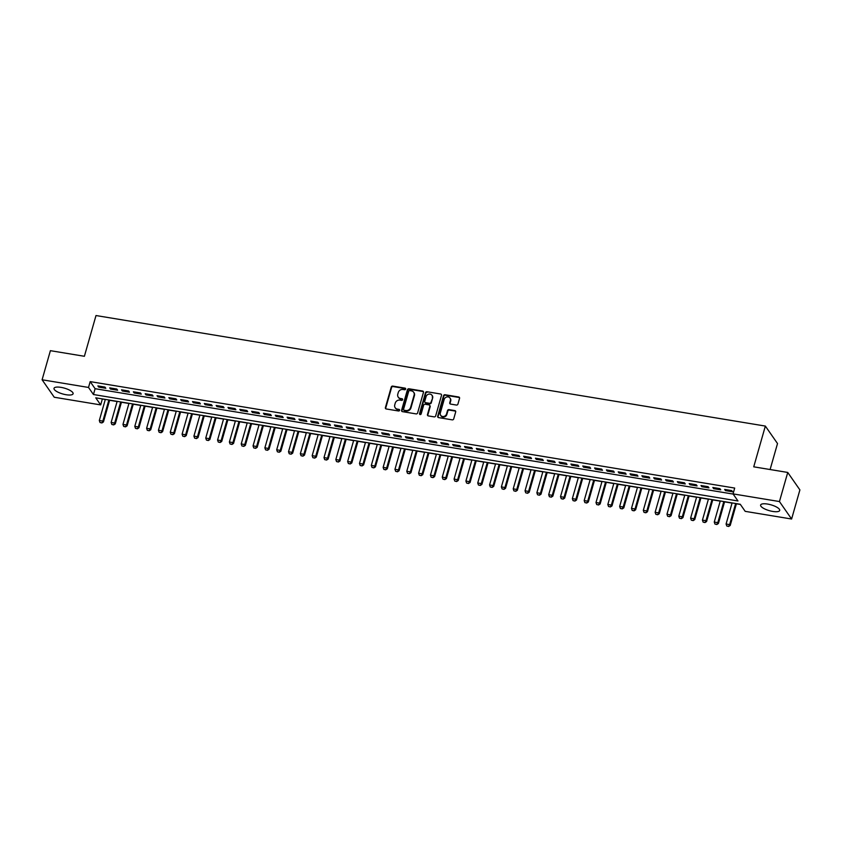<?xml version="1.0" encoding="UTF-8"?>
<svg xmlns="http://www.w3.org/2000/svg" width="842" height="842" viewBox="0 0 842 842"><rect width="100%" height="100%" fill="white"/><g stroke="black" fill="none" stroke-linecap="round" stroke-linejoin="round"><path stroke-width="1.26" d="M405.655 389.067A0.874 0.779 -34.8 0 0 405.076 388.141L392.74 386.099A1.252 1.116 -34.8 0 0 391.256 387.046L385.394 407.623A1.252 1.116 -34.8 0 0 386.225 408.959L398.561 410.991A0.874 0.779 -34.8 0 0 399.508 409.696A0.874 0.779 -34.8 0 0 399.024 409.391L397.424 409.128A3.989 3.557 -34.8 0 1 394.751 404.855L395.235 403.15A3.989 3.557 -34.8 0 1 399.992 400.097L401.592 400.36A0.874 0.779 -34.8 0 0 402.539 399.066A0.874 0.779 -34.8 0 0 402.044 398.761L400.455 398.498A3.989 3.557 -34.8 0 1 397.782 394.235L398.266 392.519A3.989 3.557 -34.8 0 1 403.023 389.478L404.623 389.741A0.874 0.779 -34.8 0 0 405.655 389.067M405.676 388.709A0.874 0.779 -34.8 0 0 405.402 388.604L393.067 386.573A1.252 1.116 -34.8 0 0 391.583 387.52L385.72 408.096A1.252 1.116 -34.8 0 0 385.731 408.738M399.624 409.97A0.874 0.779 -34.8 0 0 399.35 409.865L397.424 409.128M402.655 399.34A0.874 0.779 -34.8 0 0 402.371 399.234L400.455 398.498M772.714 511.431A9.915 3.031 15.9 0 1 760.621 505.032A9.915 3.031 15.9 0 1 767.588 504.063A9.915 3.031 15.9 0 1 779.692 510.462A9.915 3.031 15.9 0 1 772.714 511.431M66.118 394.73A9.915 3.031 15.9 0 1 54.014 388.33A9.915 3.031 15.9 0 1 60.992 387.362A9.915 3.031 15.9 0 1 73.096 393.761A9.915 3.031 15.9 0 1 66.118 394.73M456.438 405.055A1.252 1.116 -34.8 0 0 457.922 404.107L459.564 398.329A1.252 1.116 -34.8 0 0 458.732 397.003L445.039 394.74A1.252 1.116 -34.8 0 0 443.545 395.687L437.693 416.253A1.252 1.116 -34.8 0 0 438.524 417.59L452.217 419.853A1.252 1.116 -34.8 0 0 453.712 418.906L455.69 411.927A1.252 1.116 -34.8 0 0 454.859 410.601L448.997 409.633A1.252 1.116 -34.8 0 0 447.512 410.58L446.523 414.032A3.336 2.979 -34.8 0 1 440.313 413.012L444.176 399.466A3.336 2.979 -34.8 0 1 450.386 400.497L449.744 402.75A1.252 1.116 -34.8 0 0 450.575 404.086L456.438 405.055M42.1 379.774L50.394 350.672L84.389 356.282L95.999 315.54L765.346 426.073L753.737 466.826L787.744 472.446L779.45 501.548L791.606 519.019L745.191 511.347L740.265 504.274L95.746 397.824L100.682 404.907L54.256 397.245L42.1 379.774L88.515 387.446L93.451 394.519L737.96 500.969L733.035 493.886L779.45 501.548M733.035 493.886L734.687 488.065L90.178 381.615L88.515 387.446M423.463 392.372A1.252 1.116 -34.8 0 0 422.631 391.035L408.938 388.772A1.252 1.116 -34.8 0 0 407.444 389.73L401.592 410.296A1.252 1.116 -34.8 0 0 402.423 411.633L416.116 413.896A1.252 1.116 -34.8 0 0 417.611 412.938L423.463 392.372M426.989 391.751L440.682 394.014A1.252 1.116 -34.8 0 1 441.513 395.351L435.661 415.927A1.252 1.116 -34.8 0 1 434.167 416.874L428.304 415.906A1.252 1.116 -34.8 0 1 427.473 414.569L429.852 406.223A1.252 1.116 -34.8 0 0 429.02 404.897L425.126 404.255A1.252 1.116 -34.8 0 0 423.642 405.202L421.168 413.885A0.874 0.779 -34.8 0 1 419.632 414.253A0.874 0.779 -34.8 0 1 419.537 413.622L425.494 392.709A1.252 1.116 -34.8 0 1 426.989 391.751L440.682 394.014M104.976 387.099L97.882 385.92L98.703 387.099L105.797 388.278L104.976 387.099M116.796 389.046L109.702 387.878L110.523 389.057L117.627 390.225L116.796 389.046M128.626 391.004L121.532 389.825L122.353 391.004L129.447 392.183L128.626 391.004M140.456 392.951L133.362 391.783L134.183 392.961L141.277 394.13L140.456 392.951M152.276 394.909L145.182 393.73L146.003 394.919L153.097 396.087L152.276 394.909M164.106 396.856L157.012 395.687L157.833 396.866L164.927 398.034L164.106 396.856M175.936 398.813L168.832 397.645L169.652 398.824L176.757 399.992L175.936 398.813M187.755 400.76L180.662 399.592L181.483 400.771L188.576 401.95L187.755 400.76M199.586 402.718L192.492 401.55L193.313 402.729L200.407 403.897L199.586 402.718M211.405 404.676L204.311 403.497L205.132 404.676L212.226 405.855L211.405 404.676M223.235 406.623L216.141 405.455L216.962 406.633L224.056 407.802L223.235 406.623M235.065 408.58L227.961 407.402L228.782 408.591L235.886 409.759L235.065 408.58M246.885 410.528L239.791 409.359L240.612 410.538L247.706 411.706L246.885 410.528M258.715 412.485L251.621 411.317L252.442 412.496L259.536 413.664L258.715 412.485M270.535 414.432L263.441 413.264L264.262 414.443L271.356 415.622L270.535 414.432M282.365 416.39L275.271 415.222L276.092 416.401L283.186 417.569L282.365 416.39M294.195 418.348L287.09 417.169L287.911 418.348L295.016 419.526L294.195 418.348M306.014 420.295L298.921 419.127L299.741 420.305L306.835 421.474L306.014 420.295M317.844 422.252L310.751 421.074L311.572 422.252L318.665 423.431L317.844 422.252M329.664 424.2L322.57 423.031L323.391 424.21L330.485 425.378L329.664 424.2M341.494 426.157L334.4 424.978L335.221 426.168L342.315 427.336L341.494 426.157M353.324 428.104L346.22 426.936L347.051 428.115L354.145 429.283L353.324 428.104M365.144 430.062L358.05 428.894L358.871 430.073L365.965 431.241L365.144 430.062M376.974 432.009L369.88 430.841L370.701 432.02L377.795 433.198L376.974 432.009M388.793 433.967L381.7 432.799L382.521 433.977L389.614 435.146L388.793 433.967M400.624 435.924L393.53 434.746L394.351 435.924L401.445 437.103L400.624 435.924M412.454 437.872L405.349 436.703L406.181 437.882L413.275 439.05L412.454 437.872M424.273 439.829L417.179 438.65L418 439.84L425.094 441.008L424.273 439.829M436.103 441.776L429.01 440.608L429.83 441.787L436.924 442.955L436.103 441.776M447.923 443.734L440.829 442.555L441.65 443.745L448.754 444.913L447.923 443.734M459.753 445.681L452.659 444.513L453.48 445.692L460.574 446.87L459.753 445.681M471.583 447.639L464.489 446.47L465.31 447.649L472.404 448.818L471.583 447.639M483.403 449.596L476.309 448.418L477.13 449.596L484.224 450.775L483.403 449.596M495.233 451.544L488.139 450.375L488.96 451.554L496.054 452.722L495.233 451.544M507.052 453.501L499.959 452.322L500.779 453.501L507.884 454.68L507.052 453.501M518.883 455.448L511.789 454.28L512.61 455.459L519.703 456.627L518.883 455.448M530.713 457.406L523.619 456.227L524.44 457.417L531.534 458.585L530.713 457.406M542.532 459.353L535.438 458.185L536.259 459.364L543.353 460.532L542.532 459.353M554.362 461.311L547.268 460.142L548.089 461.321L555.183 462.49L554.362 461.311M566.192 463.258L559.088 462.09L559.909 463.268L567.013 464.447L566.192 463.258M578.012 465.216L570.918 464.047L571.739 465.226L578.833 466.394L578.012 465.216M589.842 467.173L582.748 465.994L583.569 467.173L590.663 468.352L589.842 467.173M601.662 469.12L594.568 467.952L595.389 469.131L602.483 470.299L601.662 469.12M613.492 471.078L606.398 469.899L607.219 471.088L614.313 472.257L613.492 471.078M625.322 473.025L618.217 471.857L619.038 473.036L626.143 474.204L625.322 473.025M637.141 474.983L630.048 473.804L630.868 474.993L637.962 476.162L637.141 474.983M648.971 476.93L641.878 475.762L642.699 476.94L649.792 478.119L648.971 476.93M660.791 478.887L653.697 477.719L654.518 478.898L661.612 480.066L660.791 478.887M672.621 480.845L665.527 479.666L666.348 480.845L673.442 482.024L672.621 480.845M684.451 482.792L677.347 481.624L678.168 482.803L685.272 483.971L684.451 482.792M696.271 484.75L689.177 483.571L689.998 484.75L697.092 485.929L696.271 484.75M708.101 486.697L701.007 485.529L701.828 486.708L708.922 487.876L708.101 486.697M719.921 488.655L712.827 487.476L713.648 488.665L720.741 489.833L719.921 488.655M90.178 381.615L95.104 388.699L733.172 494.075M725.478 490.612L732.572 491.781L731.751 490.602L724.657 489.434L725.478 490.612L725.762 489.612M102.198 398.897L105.271 399.571M109.618 400.287L117.101 401.529M121.448 402.244L128.921 403.476M133.268 404.202L140.751 405.434M145.098 406.149L152.581 407.381M156.917 408.107L164.4 409.338M168.747 410.054L176.231 411.296M180.577 412.012L188.05 413.243M192.397 413.959L199.88 415.201M204.227 415.916L211.71 417.148M216.047 417.864L223.53 419.106M227.877 419.821L235.36 421.053M239.707 421.779L247.18 423.01M251.526 423.726L259.01 424.968M263.357 425.684L270.84 426.915M275.176 427.631L282.659 428.873M287.006 429.588L294.49 430.82M298.836 431.536L306.32 432.777M310.656 433.493L318.139 434.725M322.486 435.451L329.969 436.682M334.306 437.398L341.789 438.629M346.136 439.356L353.619 440.587M357.966 441.303L365.449 442.545M369.785 443.26L377.269 444.492M381.615 445.207L389.099 446.449M393.435 447.165L400.918 448.397M405.265 449.112L412.748 450.354M417.095 451.07L424.578 452.301M428.915 453.028L436.398 454.259M440.745 454.975L448.228 456.217M452.575 456.932L460.048 458.164M464.395 458.879L471.878 460.121M476.225 460.837L483.708 462.069M488.044 462.784L495.528 464.026M499.874 464.742L507.358 465.973M511.704 466.7L519.177 467.931M523.524 468.647L531.007 469.878M535.354 470.604L542.837 471.836M547.174 472.551L554.657 473.793M559.004 474.509L566.487 475.741M570.834 476.456L578.307 477.698M582.653 478.414L590.137 479.645M594.484 480.361L601.967 481.603M606.303 482.319L613.786 483.55M618.133 484.276L625.617 485.508M629.963 486.223L637.436 487.465M641.783 488.181L649.266 489.413M653.613 490.128L661.096 491.37M665.433 492.086L672.916 493.317M677.263 494.033L684.746 495.275M689.093 495.991L696.576 497.222M700.912 497.948L708.396 499.18M712.742 499.895L720.226 501.127M724.562 501.853L732.045 503.084M736.392 503.8L740.402 504.463M770.104 469.531L777.513 443.545L765.346 426.073M787.744 472.446L799.9 489.907L791.606 519.019M102.335 399.087L100.682 404.907M95.104 388.699L93.451 394.519M98.703 387.099L98.988 386.11M110.523 389.057L110.807 388.057M122.353 391.004L122.637 390.014M134.183 392.961L134.467 391.962M146.003 394.919L146.287 393.919M157.833 396.866L158.117 395.866M169.652 398.824L169.937 397.824M181.483 400.771L181.767 399.771M193.313 402.729L193.597 401.729M205.132 404.676L205.416 403.686M216.962 406.633L217.247 405.633M228.782 408.591L229.066 407.591M240.612 410.538L240.896 409.538M252.442 412.496L252.726 411.496M264.262 414.443L264.546 413.443M276.092 416.401L276.376 415.401M287.911 418.348L288.196 417.358M299.741 420.305L300.026 419.305M311.572 422.252L311.856 421.263M323.391 424.21L323.675 423.21M335.221 426.168L335.505 425.168M347.051 428.115L347.336 427.115M358.871 430.073L359.155 429.073M370.701 432.02L370.985 431.02M382.521 433.977L382.805 432.977M394.351 435.924L394.635 434.935M406.181 437.882L406.465 436.882M418 439.84L418.285 438.84M429.83 441.787L430.115 440.787M441.65 443.745L441.934 442.745M453.48 445.692L453.764 444.692M465.31 447.649L465.594 446.649M477.13 449.596L477.414 448.607M488.96 451.554L489.244 450.554M500.779 453.501L501.064 452.512M512.61 455.459L512.894 454.459M524.44 457.417L524.724 456.417M536.259 459.364L536.543 458.364M548.089 461.321L548.374 460.321M559.909 463.268L560.193 462.269M571.739 465.226L572.023 464.226M583.569 467.173L583.853 466.184M595.389 469.131L595.673 468.131M607.219 471.088L607.503 470.089M619.038 473.036L619.323 472.036M630.868 474.993L631.153 473.993M642.699 476.94L642.983 475.94M654.518 478.898L654.802 477.898M666.348 480.845L666.632 479.856M678.168 482.803L678.452 481.803M689.998 484.75L690.282 483.761M701.828 486.708L702.112 485.708M713.648 488.665L713.932 487.665M398.392 397.35A3.989 3.557 -34.8 0 0 400.781 398.971M395.361 407.981A3.989 3.557 -34.8 0 0 397.75 409.601M423.463 391.73A1.252 1.116 -34.8 0 0 422.958 391.509L409.265 389.246A1.252 1.116 -34.8 0 0 407.781 390.193L401.918 410.77A1.252 1.116 -34.8 0 0 401.929 411.412M409.759 390.583A0.874 0.779 -34.8 0 0 408.717 391.246L403.571 409.307A0.874 0.779 -34.8 0 0 404.16 410.243L405.844 410.517A3.989 3.557 -34.8 0 0 410.591 407.475L414.106 395.13A3.989 3.557 -34.8 0 0 411.443 390.867L409.759 390.583M403.886 410.138A0.874 0.779 -34.8 0 0 404.486 410.717L404.16 410.243M413.832 392.477A3.989 3.557 -34.8 0 1 414.443 395.603L410.928 407.949A3.989 3.557 -34.8 0 1 406.17 410.991L404.486 410.717M429.841 405.581A1.252 1.116 -34.8 0 1 430.178 406.697L427.799 415.043A1.252 1.116 -34.8 0 0 427.81 415.685M427.315 392.225A1.252 1.116 -34.8 0 0 425.831 393.182L419.874 414.096A0.874 0.779 -34.8 0 0 419.853 414.453M432.314 397.571A3.336 2.979 -34.8 0 0 426.105 396.55L424.747 401.318A1.252 1.116 -34.8 0 0 425.578 402.655L429.473 403.297A1.252 1.116 -34.8 0 0 430.957 402.339L432.641 398.045A3.336 2.979 -34.8 0 0 432.104 395.393M425.084 402.434A1.252 1.116 -34.8 0 0 425.915 403.129L425.578 402.655M432.641 398.045L431.283 402.813A1.252 1.116 -34.8 0 1 429.799 403.771L425.915 403.129M450.165 398.319A3.336 2.979 -34.8 0 1 450.712 400.971L450.07 403.223A1.252 1.116 -34.8 0 0 450.081 403.865M440.861 415.664A3.336 2.979 -34.8 0 0 446.849 414.506L446.523 414.032M455.69 411.285A1.252 1.116 -34.8 0 0 455.185 411.064L449.323 410.107A1.252 1.116 -34.8 0 0 447.839 411.054L446.849 414.506M459.564 397.687A1.252 1.116 -34.8 0 0 459.058 397.466L445.365 395.203A1.252 1.116 -34.8 0 0 443.881 396.161L438.019 416.727A1.252 1.116 -34.8 0 0 438.029 417.379M105.324 399.413L99.314 420.505L102.861 421.095L108.871 399.992M101.787 422.81L100.009 422.516L101.882 422.958L102.861 421.095L103.45 421.937L109.66 400.129M99.314 420.505L100.009 422.516M101.882 422.958L103.45 421.937M117.143 401.36L111.133 422.463L114.68 423.042L120.69 401.95M113.617 424.768L111.839 424.473L113.712 424.905L114.68 423.042L115.28 423.894L121.49 402.076M111.133 422.463L111.839 424.473M113.712 424.905L115.28 423.894M128.973 403.318L122.964 424.41L126.511 425L132.52 403.897M125.437 426.715L123.669 426.42L125.542 426.862L126.511 425L127.1 425.841L133.32 404.034M122.964 424.41L123.669 426.42M125.542 426.862L127.1 425.841M140.793 405.265L134.794 426.368L138.341 426.947L144.35 405.855M137.267 428.673L135.488 428.378L137.362 428.81L138.341 426.947L138.93 427.799L145.14 405.981M134.794 426.368L135.488 428.378M137.362 428.81L138.93 427.799M152.623 407.223L146.613 428.315L150.16 428.904L156.17 407.812M149.087 430.62L147.318 430.336L149.192 430.767L150.16 428.904L150.75 429.757L156.97 407.938M146.613 428.315L147.318 430.336M149.192 430.767L150.75 429.757M164.453 409.17L158.443 430.273L161.99 430.851L168 409.759M160.917 432.577L159.138 432.283L161.011 432.714L161.99 430.851L162.58 431.704L168.789 409.896M158.443 430.273L159.138 432.283M161.011 432.714L162.58 431.704M176.273 411.128L170.263 432.22L173.81 432.809L179.82 411.717M172.747 434.535L170.968 434.24L172.842 434.672L173.81 432.809L174.41 433.662L180.62 411.843M170.263 432.22L170.968 434.24M172.842 434.672L174.41 433.662M188.103 413.085L182.093 434.177L185.64 434.767L191.65 413.664M184.566 436.482L182.798 436.188L184.672 436.63L185.64 434.767L186.229 435.609L192.45 413.801M182.093 434.177L182.798 436.188M184.672 436.63L186.229 435.609M199.933 415.032L193.923 436.124L197.47 436.714L203.48 415.622M196.397 438.44L194.618 438.145L196.491 438.577L197.47 436.714L198.059 437.566L204.269 415.748M193.923 436.124L194.618 438.145M196.491 438.577L198.059 437.566M211.752 416.99L205.743 438.082L209.29 438.671L215.299 417.569M208.216 440.387L206.448 440.092L208.321 440.534L209.29 438.671L209.879 439.513L216.099 417.706M205.743 438.082L206.448 440.092M208.321 440.534L209.879 439.513M223.583 418.937L217.573 440.04L221.12 440.619L227.13 419.526M220.046 442.345L218.278 442.05L220.141 442.482L221.12 440.619L221.709 441.471L227.919 419.653M217.573 440.04L218.278 442.05M220.141 442.482L221.709 441.471M235.402 420.895L229.392 441.987L232.939 442.576L238.949 421.474M231.876 444.292L230.098 444.008L231.971 444.439L232.939 442.576L233.539 443.429L239.749 421.61M229.392 441.987L230.098 444.008M231.971 444.439L233.539 443.429M247.232 422.842L241.222 443.945L244.769 444.523L250.779 423.431M243.696 446.249L241.928 445.955L243.801 446.386L244.769 444.523L245.359 445.376L251.579 423.568M241.222 443.945L241.928 445.955M243.801 446.386L245.359 445.376M259.062 424.8L253.053 445.892L256.6 446.481L262.609 425.389M255.526 448.197L253.747 447.912L255.621 448.344L256.6 446.481L257.189 447.334L263.399 425.515M253.053 445.892L253.747 447.912M255.621 448.344L257.189 447.334M270.882 426.747L264.872 447.849L268.419 448.439L274.429 427.336M267.346 450.154L265.577 449.86L267.451 450.291L268.419 448.439L269.008 449.281L275.229 427.473M264.872 447.849L265.577 449.86M267.451 450.291L269.008 449.281M282.712 428.704L276.702 449.796L280.249 450.386L286.259 429.294M279.176 452.112L277.407 451.817L279.27 452.249L280.249 450.386L280.839 451.238L287.048 429.42M276.702 449.796L277.407 451.817M279.27 452.249L280.839 451.238M294.532 430.662L288.522 451.754L292.069 452.343L298.079 431.241M291.006 454.059L289.227 453.764L291.1 454.206L292.069 452.343L292.669 453.185L298.878 431.378M288.522 451.754L289.227 453.764M291.1 454.206L292.669 453.185M306.362 432.609L300.352 453.712L303.899 454.291L309.909 433.198M302.825 456.017L301.057 455.722L302.931 456.153L303.899 454.291L304.488 455.143L310.709 433.325M300.352 453.712L301.057 455.722M302.931 456.153L304.488 455.143M318.192 434.567L312.182 455.659L315.729 456.248L321.739 435.146M314.655 457.964L312.877 457.669L314.75 458.111L315.729 456.248L316.318 457.09L322.528 435.282M312.182 455.659L312.877 457.669M314.75 458.111L316.318 457.09M330.011 436.514L324.002 457.616L327.549 458.195L333.558 437.103M326.475 459.921L324.707 459.627L326.58 460.058L327.549 458.195L328.148 459.048L334.358 437.23M324.002 457.616L324.707 459.627M326.58 460.058L328.148 459.048M341.841 438.471L335.832 459.564L339.379 460.153L345.388 439.061M338.305 461.869L336.537 461.584L338.4 462.016L339.379 460.153L339.968 461.006L346.188 439.187M335.832 459.564L336.537 461.584M338.4 462.016L339.968 461.006M353.661 440.419L347.651 461.521L351.209 462.1L357.208 441.008M350.135 463.826L348.356 463.532L350.23 463.963L351.209 462.1L351.798 462.953L358.008 441.145M347.651 461.521L348.356 463.532M350.23 463.963L351.798 462.953M365.491 442.376L359.481 463.468L363.028 464.058L369.038 442.966M361.955 465.784L360.187 465.489L362.06 465.921L363.028 464.058L363.618 464.91L369.838 443.092M359.481 463.468L360.187 465.489M362.06 465.921L363.618 464.91M377.321 444.334L371.311 465.426L374.858 466.015L380.868 444.913M373.785 467.731L372.006 467.436L373.88 467.878L374.858 466.015L375.448 466.857L381.658 445.05M371.311 465.426L372.006 467.436M373.88 467.878L375.448 466.857M389.141 446.281L383.131 467.373L386.678 467.963L392.688 446.87M385.615 469.689L383.836 469.394L385.71 469.825L386.678 467.963L387.278 468.815L393.488 446.997M383.131 467.373L383.836 469.394M385.71 469.825L387.278 468.815M400.971 448.239L394.961 469.331L398.508 469.92L404.518 448.818M397.435 471.636L395.666 471.341L397.529 471.783L398.508 469.92L399.097 470.762L405.318 448.954M394.961 469.331L395.666 471.341M397.529 471.783L399.097 470.762M412.791 450.186L406.781 471.288L410.338 471.867L416.348 450.775M409.265 473.593L407.486 473.299L409.359 473.73L410.338 471.867L410.928 472.72L417.137 450.902M406.781 471.288L407.486 473.299M409.359 473.73L410.928 472.72M424.621 452.143L418.611 473.236L422.158 473.825L428.168 452.722M421.084 475.541L419.316 475.256L421.189 475.688L422.158 473.825L422.747 474.678L428.967 452.859M418.611 473.236L419.316 475.256M421.189 475.688L422.747 474.678M436.451 454.091L430.441 475.193L433.988 475.772L439.998 454.68M432.914 477.498L431.136 477.203L433.009 477.635L433.988 475.772L434.577 476.625L440.787 454.817M430.441 475.193L431.136 477.203M433.009 477.635L434.577 476.625M448.27 456.048L442.26 477.14L445.807 477.73L451.817 456.638M444.744 479.445L442.966 479.161L444.839 479.593L445.807 477.73L446.407 478.582L452.617 456.764M442.26 477.14L442.966 479.161M444.839 479.593L446.407 478.582M460.1 457.995L454.091 479.098L457.638 479.687L463.647 458.585M456.564 481.403L454.796 481.108L456.669 481.54L457.638 479.687L458.227 480.529L464.447 458.722M454.091 479.098L454.796 481.108M456.669 481.54L458.227 480.529M471.92 459.953L465.91 481.045L469.468 481.635L475.477 460.542M468.394 483.361L466.615 483.066L468.489 483.497L469.468 481.635L470.057 482.487L476.267 460.669M465.91 481.045L466.615 483.066M468.489 483.497L470.057 482.487M483.75 461.911L477.74 483.003L481.287 483.592L487.297 462.49M480.214 485.308L478.445 485.013L480.319 485.455L481.287 483.592L481.877 484.434L488.097 462.626M477.74 483.003L478.445 485.013M480.319 485.455L481.877 484.434M495.58 463.858L489.57 484.96L493.117 485.539L499.127 464.447M492.044 487.265L490.265 486.971L492.138 487.402L493.117 485.539L493.707 486.392L499.916 464.573M489.57 484.96L490.265 486.971M492.138 487.402L493.707 486.392M507.4 465.815L501.39 486.908L504.937 487.497L510.947 466.394M503.874 489.213L502.095 488.918L503.969 489.36L504.937 487.497L505.537 488.339L511.747 466.531M501.39 486.908L502.095 488.918M503.969 489.36L505.537 488.339M519.23 467.763L513.22 488.865L516.767 489.444L522.777 468.352M515.693 491.17L513.925 490.875L515.799 491.307L516.767 489.444L517.356 490.297L523.577 468.478M513.22 488.865L513.925 490.875M515.799 491.307L517.356 490.297M531.049 469.72L525.05 490.812L528.597 491.402L534.607 470.31M527.524 493.117L525.745 492.833L527.618 493.265L528.597 491.402L529.186 492.254L535.396 470.436M525.05 490.812L525.745 492.833M527.618 493.265L529.186 492.254M542.879 471.667L536.87 492.77L540.417 493.349L546.426 472.257M539.343 495.075L537.575 494.78L539.448 495.212L540.417 493.349L541.006 494.201L547.226 472.394M536.87 492.77L537.575 494.78M539.448 495.212L541.006 494.201M554.71 473.625L548.7 494.717L552.247 495.307L558.257 474.214M551.173 497.033L549.394 496.738L551.268 497.169L552.247 495.307L552.836 496.159L559.046 474.341M548.7 494.717L549.394 496.738M551.268 497.169L552.836 496.159M566.529 475.583L560.519 496.675L564.066 497.264L570.076 476.162M563.003 498.98L561.225 498.685L563.098 499.127L564.066 497.264L564.666 498.106L570.876 476.298M560.519 496.675L561.225 498.685M563.098 499.127L564.666 498.106M578.359 477.53L572.349 498.622L575.896 499.211L581.906 478.119M574.823 500.937L573.055 500.643L574.928 501.074L575.896 499.211L576.486 500.064L582.706 478.245M572.349 498.622L573.055 500.643M574.928 501.074L576.486 500.064M590.189 479.487L584.18 500.58L587.727 501.169L593.736 480.066M586.653 502.885L584.874 502.59L586.748 503.032L587.727 501.169L588.316 502.011L594.526 480.203M584.18 500.58L584.874 502.59M586.748 503.032L588.316 502.011M602.009 481.435L595.999 502.537L599.546 503.116L605.556 482.024M598.473 504.842L596.704 504.547L598.578 504.979L599.546 503.116L600.136 503.969L606.356 482.15M595.999 502.537L596.704 504.547M598.578 504.979L600.136 503.969M613.839 483.392L607.829 504.484L611.376 505.074L617.386 483.971M610.303 506.789L608.524 506.505L610.397 506.937L611.376 505.074L611.966 505.926L618.175 484.108M607.829 504.484L608.524 506.505M610.397 506.937L611.966 505.926M625.659 485.339L619.649 506.442L623.196 507.021L629.206 485.929M622.133 508.747L620.354 508.452L622.227 508.884L623.196 507.021L623.796 507.873L630.005 486.066M619.649 506.442L620.354 508.452M622.227 508.884L623.796 507.873M637.489 487.297L631.479 508.389L635.026 508.978L641.036 487.886M633.952 510.694L632.184 510.41L634.058 510.841L635.026 508.978L635.615 509.831L641.836 488.013M631.479 508.389L632.184 510.41M634.058 510.841L635.615 509.831M649.319 489.244L643.309 510.347L646.856 510.926L652.866 489.833M645.782 512.652L644.004 512.357L645.877 512.789L646.856 510.926L647.445 511.778L653.655 489.97M643.309 510.347L644.004 512.357M645.877 512.789L647.445 511.778M661.138 491.202L655.129 512.294L658.676 512.883L664.685 491.791M657.602 514.609L655.834 514.315L657.707 514.746L658.676 512.883L659.265 513.736L665.485 491.917M655.129 512.294L655.834 514.315M657.707 514.746L659.265 513.736M672.968 493.159L666.959 514.251L670.506 514.841L676.515 493.738M669.432 516.556L667.664 516.262L669.527 516.704L670.506 514.841L671.095 515.683L677.305 493.875M666.959 514.251L667.664 516.262M669.527 516.704L671.095 515.683M684.788 495.107L678.778 516.209L682.325 516.788L688.335 495.696M681.262 518.514L679.483 518.219L681.357 518.651L682.325 516.788L682.925 517.641L689.135 495.822M678.778 516.209L679.483 518.219M681.357 518.651L682.925 517.641M696.618 497.064L690.608 518.156L694.155 518.746L700.165 497.643M693.082 520.461L691.314 520.167L693.187 520.609L694.155 518.746L694.745 519.588L700.965 497.78M690.608 518.156L691.314 520.167M693.187 520.609L694.745 519.588M708.448 499.011L702.438 520.114L705.985 520.693L711.995 499.601M704.912 522.419L703.133 522.124L705.007 522.556L705.985 520.693L706.575 521.545L712.785 499.727M702.438 520.114L703.133 522.124M705.007 522.556L706.575 521.545M720.268 500.969L714.258 522.061L717.805 522.65L723.815 501.558M716.731 524.366L714.963 524.082L716.837 524.513L717.805 522.65L718.405 523.503L724.615 501.685M714.258 522.061L714.963 524.082M716.837 524.513L718.405 523.503M732.098 502.916L726.088 524.019L729.635 524.598L735.645 503.505M728.562 526.324L726.793 526.029L728.656 526.461L729.635 524.598L730.224 525.45L736.445 503.642M726.088 524.019L726.793 526.029M728.656 526.461L730.224 525.45"/></g></svg>
